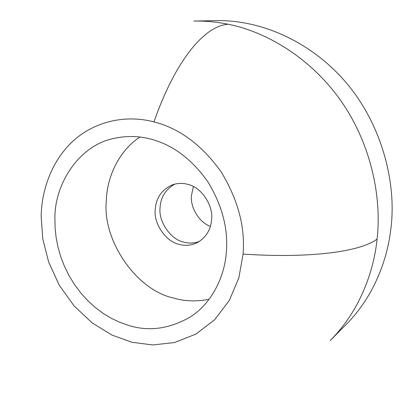 <?xml version="1.0" encoding="UTF-8"?>
<svg xmlns="http://www.w3.org/2000/svg" width="413" height="413" viewBox="0 0 413 413"><rect width="100%" height="100%" fill="white"/><g stroke="black" fill="none" stroke-linecap="round" stroke-linejoin="round"><path stroke-width="0.62" d="M174.859 184.09C165.53 189.459 160.6 197.378 160.063 207.842C158.386 221.678 170.786 239.845 184.219 242.224C189.056 243.531 194.1 243.283 199.345 241.481C194.1 243.283 189.056 243.531 184.219 242.224C170.786 239.845 158.386 221.678 160.063 207.842C160.6 197.378 165.53 189.459 174.859 184.09M155.231 209.742C153.553 223.707 166.067 242.054 179.598 244.475C185.292 246.034 191.147 245.451 197.151 242.725C206.097 237.46 210.914 229.7 211.606 219.453C213.454 205.762 201.575 187.347 188.111 184.451C183.036 182.928 177.812 183.047 172.443 184.807C161.664 189.727 155.928 198.039 155.231 209.742M243.092 254.067C245.312 226.84 237.883 199.278 220.805 171.369C201.673 144.886 179.402 128.397 153.992 121.897C127.658 114.959 97.705 120.059 75.001 139.31C52.565 158.628 41.491 189.355 41.181 216.376L42.756 238.786L48.708 262.276L59.307 285.264L74.144 305.992L92.192 322.92L111.99 335.088L132.021 342.274L152.696 344.953L174.493 342.547L195.777 334.174L214.636 319.796L229.344 300.396L238.874 277.779L243.092 254.067C308.748 258.564 360.342 251.961 377.09 239.055C374.798 261.243 368.298 282.657 357.591 303.307C350.224 317.138 341.097 329.553 330.209 340.56L345.733 324.948C356.223 314.339 365.015 302.414 372.118 289.167C382.438 269.395 388.726 248.931 390.982 227.79C396.676 182.081 381.452 122.867 344.406 80.618C307.164 38.332 256.633 19.566 215.958 20.65M193.392 186.562L191.446 195.494C190.119 206.949 198.818 222.287 210.387 226.386M139.873 137.054C118.324 151.194 106.704 178.106 106.291 201.312C102.341 239.829 135.954 290.045 173.491 298.016C184.642 301.325 196.511 301.748 209.092 299.286M54.919 218.936L55.094 227.94L56.08 237.289L57.928 246.876L60.696 256.55L64.387 266.163L68.992 275.538L74.464 284.5L80.721 292.889L87.659 300.566L95.145 307.396L103.033 313.302L111.18 318.232L119.434 322.161L127.663 325.108C148.19 331.851 169.067 329.135 190.295 316.962C211.905 303.25 225.07 276.204 226.412 250.954C228.167 228.064 221.91 204.884 207.631 181.421C191.647 159.103 172.959 145.071 151.566 139.331C139.264 135.923 126.776 135.609 114.107 138.391C78.625 145.314 54.139 184.807 54.919 218.936M377.09 239.055C381.911 197.259 371.106 144.674 341.773 102.068C312.429 59.472 267.949 32.1 228.167 24.253C216.531 21.899 205.106 20.831 193.893 21.053L193.816 21.058M153.992 121.897C174.859 61.62 204.151 25.678 228.167 24.253M215.906 20.65L193.893 21.053"/></g></svg>
